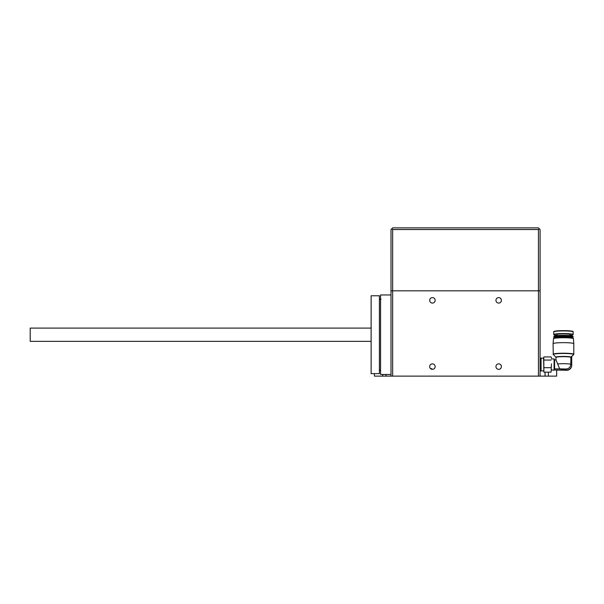 <?xml version="1.0" encoding="UTF-8"?>
<svg xmlns="http://www.w3.org/2000/svg" width="604" height="604" viewBox="0 0 604 604"><rect width="100%" height="100%" fill="white"/><g stroke="black" fill="none" stroke-linecap="round" stroke-linejoin="round"><path stroke-width="0.91" d="M371.128 373.642L371.128 295.786L379.41 295.786L379.41 373.642L371.128 373.642M381.064 299.267L379.41 299.267M371.128 328.093L30.2 328.093L30.2 341.343L371.128 341.343M538.436 229.528L539.259 228.697L540.089 229.528L540.089 290.818L538.436 290.818L538.436 229.528L392.66 229.528L392.66 290.818L540.089 290.818L540.089 376.126L538.436 376.126L538.436 290.818L391.007 290.818L391.007 229.528L391.83 228.697L392.66 229.528M391.83 228.697L392.66 227.874L538.436 227.874L539.259 228.697M391.007 374.472L380.565 374.472L380.565 294.963L391.007 294.963M556.654 376.126L556.654 370.26L556.654 376.126L540.089 376.126M391.007 376.126L391.007 290.818L392.66 290.818L392.66 376.126L374.435 376.126L374.435 373.642M432.419 363.872A2.733 2.733 0 0 0 430.048 367.972A2.733 2.733 0 0 0 434.782 367.972A2.733 2.733 0 0 0 432.419 363.872M430.629 368.674L431.837 368.674M498.678 363.872A2.733 2.733 0 0 0 496.307 367.972A2.733 2.733 0 0 0 501.041 367.972A2.733 2.733 0 0 0 498.678 363.872M498.678 297.613A2.733 2.733 0 0 0 496.307 301.713A2.733 2.733 0 0 0 501.041 301.713A2.733 2.733 0 0 0 498.678 297.613M432.419 297.613A2.733 2.733 0 0 0 430.048 301.713A2.733 2.733 0 0 0 434.782 301.713A2.733 2.733 0 0 0 432.419 297.613M538.436 376.126L392.66 376.126M573.43 338.731L573.8 343.676A10.351 1.034 180 0 0 573.8 343.676L573.43 338.731A9.981 0.997 180 0 0 563.449 337.742A9.981 0.997 180 0 0 553.468 338.731L553.09 343.676A10.351 1.034 180 0 0 553.09 343.684L553.241 354.593A10.253 1.027 180 0 1 562.09 353.476A10.253 1.027 180 0 1 573.566 354.322A10.253 1.027 180 0 1 573.649 354.593L573.8 354.261A10.351 1.034 180 0 0 563.449 353.227A10.351 1.034 180 0 0 553.09 354.261L555.937 357.258A7.55 0.755 180 0 1 562.445 356.436A7.55 0.755 180 0 1 570.893 357.062L570.795 364.31C570.478 367.24 568.832 368.81 565.865 369.021L559.674 368.855L555.99 359.916L555.937 357.258M571.731 356.488L571.731 365.065A4.968 4.945 180 0 1 566.763 370.01L554.087 370.01L554.087 358.904L551.437 358.904M571.731 365.065L571.731 356.239L570.893 357.062M551.105 372.147L551.437 363.872L551.105 372.147L543.902 372.147L543.774 357.266M543.902 372.147L543.57 357.908M573.649 354.593L571.731 356.496L573.8 354.261L573.8 343.684A10.351 1.034 180 0 0 563.449 342.649A10.351 1.034 180 0 0 553.09 343.676M573.053 337.915L573.053 338.466L573.053 337.915A9.611 0.959 180 0 0 573.007 337.817A9.611 0.959 180 0 0 563.449 336.957A9.611 0.959 180 0 0 553.891 337.817A9.611 0.959 180 0 0 553.838 337.915L553.838 338.466M573.007 337.817L572.592 337.409A9.196 0.921 180 0 0 563.449 336.587A9.196 0.921 180 0 0 554.298 337.409L553.891 337.817M573.007 337.183L572.69 337.5L573.007 337.183A9.611 0.959 180 0 0 573.053 337.092A9.611 0.959 180 0 0 563.449 336.134A9.611 0.959 180 0 0 553.838 337.092A9.611 0.959 180 0 0 553.891 337.183L554.208 337.5M573.053 336.428L573.053 337.092L573.053 336.428A9.611 0.959 180 0 0 573.007 336.337A9.611 0.959 180 0 0 563.449 335.469A9.611 0.959 180 0 0 553.891 336.337A9.611 0.959 180 0 0 553.838 336.428L553.838 337.092M572.841 336.171L572.841 336.171A9.445 0.944 180 0 0 563.449 335.326A9.445 0.944 180 0 0 554.049 336.171L553.891 336.337M573.136 334.533A9.694 0.966 180 0 0 563.449 333.567A9.694 0.966 180 0 0 553.755 334.533L553.755 331.898C554.412 331.777 550.825 331.12 562.626 330.637C575.99 330.984 572.486 331.626 573.136 331.898C572.486 331.626 575.99 330.984 562.626 330.637C550.825 331.12 554.412 331.777 553.755 331.898A9.694 0.966 180 0 1 563.449 330.932A9.694 0.966 180 0 1 573.136 331.898L573.136 334.533A9.694 0.966 180 0 1 570.07 335.243L570.07 334.533A6.629 0.664 180 0 0 563.449 333.876A6.629 0.664 180 0 0 556.82 334.533L556.82 335.598M553.755 334.533A9.694 0.966 180 0 0 556.82 335.243M559.674 368.855L554.585 368.855L554.585 359.893L554.087 358.904M540.089 370.909L541.086 370.909L541.086 358.157L540.089 358.157M541.086 370.577L541.086 358.489M554.087 370.169L551.437 369.912M554.585 368.855L554.087 369.875M571.731 365.314A4.968 4.945 180 0 1 566.763 370.26L554.087 370.01M551.105 367.677L543.902 367.677M551.105 356.919L543.902 356.919M551.105 360.067L543.902 360.067M382.725 374.472L382.725 376.126M386.031 376.126L386.031 374.472M545.057 372.147L545.057 376.126M548.372 372.147L548.372 376.126M565.865 369.021L561.033 369.021M570.795 364.31A7.452 0.747 180 0 0 565.306 363.714A7.452 0.747 180 0 0 557.613 363.97M570.795 357.296A7.452 0.747 180 0 0 562.822 356.677A7.452 0.747 180 0 0 555.99 357.417M572.781 331.641A9.362 0.936 180 0 0 563.449 330.637A9.362 0.936 180 0 0 554.117 331.641M380.565 370.169L379.41 370.169M551.437 357.908L551.233 357.266M573.8 343.684L573.8 354.261M556.005 359.893L554.585 359.893M543.57 358.157L541.418 358.157M543.57 370.909L541.418 370.909"/></g></svg>
